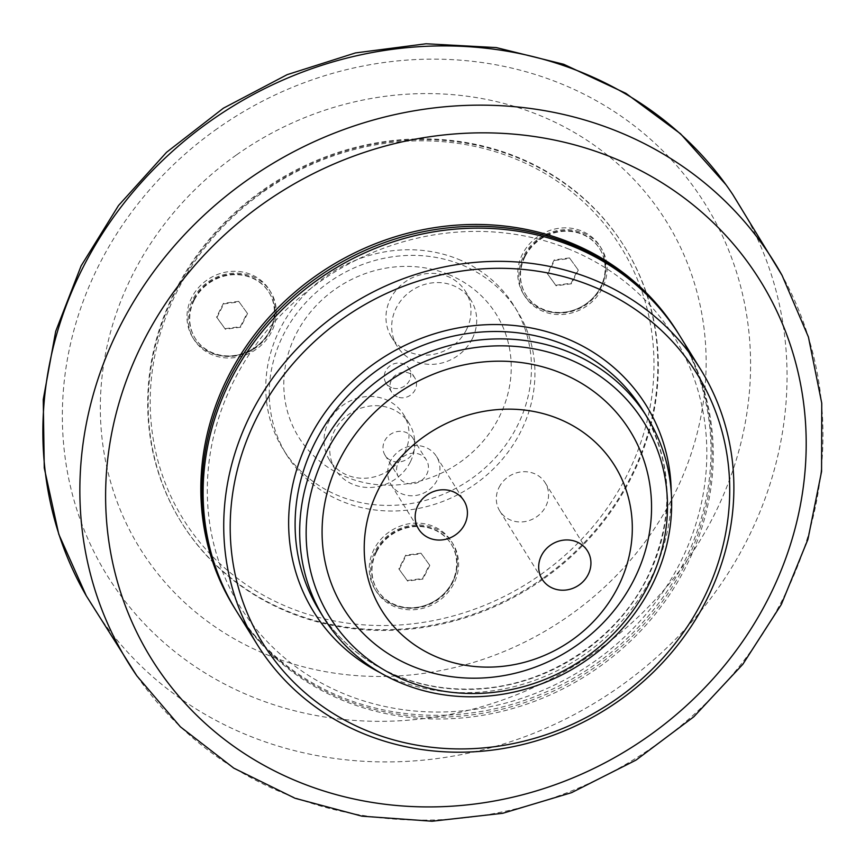 <?xml version="1.0" encoding="UTF-8"?>
<svg xmlns="http://www.w3.org/2000/svg" width="865" height="865" viewBox="0 0 865 865"><rect width="100%" height="100%" fill="white"/><g stroke="black" fill="none" stroke-linecap="round" stroke-linejoin="round"><path stroke-width="0.65" stroke-dasharray="4.33 3.24" d="M429.808 565.386L422.931 579.053L407.62 581.064L399.176 569.408L406.053 555.73L421.363 553.719L429.808 565.386L421.363 553.719M421.028 553.168L405.707 555.179L398.83 568.846L407.274 580.512L422.585 578.501L429.462 564.823M422.585 578.501L422.931 579.053M405.707 555.179L406.053 555.73M376.491 551.957A43.488 39.866 148.2 0 0 377.54 590.33A43.488 39.866 148.2 0 0 435.517 601.262A43.488 39.866 148.2 0 0 451.443 544.463A43.488 39.866 148.2 0 0 413.373 526.709A43.488 39.866 148.2 0 0 376.491 551.957M376.145 551.405A43.488 39.866 148.2 0 0 377.194 589.768A43.488 39.866 148.2 0 0 415.265 607.522A43.488 39.866 148.2 0 0 452.146 582.275A43.488 39.866 148.2 0 0 451.098 543.901A43.488 39.866 148.2 0 0 413.027 526.158A43.488 39.866 148.2 0 0 376.145 551.405M407.274 580.512L407.62 581.064M398.83 568.846L399.176 569.408M451.325 541.36A45.121 41.358 -31.8 0 1 452.828 543.598A45.121 41.358 -31.8 0 1 436.306 602.537A45.121 41.358 -31.8 0 1 376.156 591.184A45.121 41.358 -31.8 0 1 391.445 533.045A45.121 41.358 -31.8 0 1 451.325 541.36M578.307 270.118L571.43 283.785L556.119 285.796L547.686 274.14L554.552 260.473L569.873 258.462L578.307 270.118L569.873 258.462M569.527 257.9L554.216 259.911L547.34 273.589L555.773 285.245L571.084 283.233L577.961 269.566M571.084 283.233L571.43 283.785M554.216 259.911L554.552 260.473M524.99 256.689A43.488 39.866 148.2 0 0 526.05 295.062A43.488 39.866 148.2 0 0 584.016 306.005A43.488 39.866 148.2 0 0 599.942 249.196A43.488 39.866 148.2 0 0 561.872 231.442A43.488 39.866 148.2 0 0 524.99 256.689M524.644 256.137A43.488 39.866 148.2 0 0 525.704 294.511A43.488 39.866 148.2 0 0 563.764 312.254A43.488 39.866 148.2 0 0 600.656 287.007A43.488 39.866 148.2 0 0 599.596 248.644A43.488 39.866 148.2 0 0 561.536 230.89A43.488 39.866 148.2 0 0 524.644 256.137M555.773 285.245L556.119 285.796M547.34 273.589L547.686 274.14M599.823 246.093A45.121 41.358 -31.8 0 1 601.326 248.331A45.121 41.358 -31.8 0 1 584.805 307.27A45.121 41.358 -31.8 0 1 524.655 295.917A45.121 41.358 -31.8 0 1 539.944 237.778A45.121 41.358 -31.8 0 1 599.823 246.093M247.541 313.552L240.665 327.229L225.354 329.241L216.91 317.574L223.786 303.907L239.097 301.896L247.541 313.552L239.097 301.896M238.751 301.344L223.44 303.356L216.564 317.022L225.008 328.689L240.319 326.678L247.195 313M240.319 326.678L240.665 327.229M223.44 303.356L223.786 303.907M194.225 300.133A43.488 39.866 148.2 0 0 195.274 338.496A43.488 39.866 148.2 0 0 253.25 349.438A43.488 39.866 148.2 0 0 269.177 292.63A43.488 39.866 148.2 0 0 231.106 274.886A43.488 39.866 148.2 0 0 194.225 300.133M193.879 299.582A43.488 39.866 148.2 0 0 194.928 337.945A43.488 39.866 148.2 0 0 232.999 355.699A43.488 39.866 148.2 0 0 269.88 330.452A43.488 39.866 148.2 0 0 268.831 292.078A43.488 39.866 148.2 0 0 230.76 274.335A43.488 39.866 148.2 0 0 193.879 299.582M225.008 328.689L225.354 329.241M216.564 317.022L216.91 317.574M269.058 289.537A45.121 41.358 -31.8 0 1 270.561 291.775A45.121 41.358 -31.8 0 1 254.04 350.714A45.121 41.358 -31.8 0 1 193.89 339.361A45.121 41.358 -31.8 0 1 209.179 281.222A45.121 41.358 -31.8 0 1 269.058 289.537M410.28 462.018A43.488 39.866 -31.8 0 1 373.388 487.276A43.488 39.866 -31.8 0 1 335.328 469.522A43.488 39.866 -31.8 0 1 351.255 412.713A43.488 39.866 -31.8 0 1 409.221 423.655A43.488 39.866 -31.8 0 1 410.28 462.018M404.55 452.795A43.488 39.866 148.2 0 0 403.501 414.432A43.488 39.866 148.2 0 0 365.43 396.678A43.488 39.866 148.2 0 0 328.549 421.925A43.488 39.866 148.2 0 0 329.597 460.299A43.488 39.866 148.2 0 0 367.668 478.053A43.488 39.866 148.2 0 0 404.55 452.795M472.204 338.907A43.488 39.866 -31.8 0 1 435.311 364.154A43.488 39.866 -31.8 0 1 397.251 346.4A43.488 39.866 -31.8 0 1 413.178 289.591A43.488 39.866 -31.8 0 1 471.144 300.533A43.488 39.866 -31.8 0 1 472.204 338.907M466.473 329.684A43.488 39.866 148.2 0 0 465.424 291.31A43.488 39.866 148.2 0 0 427.353 273.556A43.488 39.866 148.2 0 0 390.472 298.814A43.488 39.866 148.2 0 0 391.521 337.177A43.488 39.866 148.2 0 0 429.591 354.931A43.488 39.866 148.2 0 0 466.473 329.684M458.158 259.197A135.902 124.592 -31.8 0 1 514.08 305.918A135.902 124.592 -31.8 0 1 494.996 458.093A135.902 124.592 -31.8 0 1 339.08 495.969A135.902 124.592 -31.8 0 1 283.147 449.249A135.902 124.592 -31.8 0 1 302.242 297.073A135.902 124.592 -31.8 0 1 458.158 259.197M513.032 304.783A135.902 124.592 148.2 0 0 332.668 279.719A135.902 124.592 148.2 0 0 286.629 454.849A135.902 124.592 148.2 0 0 342.551 501.57A135.902 124.592 148.2 0 0 498.467 463.694A135.902 124.592 148.2 0 0 517.551 311.519A135.902 124.592 148.2 0 0 513.032 304.783M391.553 387.639A13.591 12.456 -31.8 0 1 385.963 382.968A13.591 12.456 -31.8 0 1 387.877 367.755A13.591 12.456 -31.8 0 1 403.468 363.97A13.591 12.456 -31.8 0 1 409.059 368.641A13.591 12.456 -31.8 0 1 407.145 383.855A13.591 12.456 -31.8 0 1 391.553 387.639M397.284 396.862A13.591 12.456 -31.8 0 1 391.694 392.191A13.591 12.456 -31.8 0 1 396.667 374.448A13.591 12.456 -31.8 0 1 414.778 377.864A13.591 12.456 -31.8 0 1 412.875 393.078A13.591 12.456 -31.8 0 1 397.284 396.862M448.481 274.464A116.332 106.644 148.2 0 0 283.99 390.71A116.332 106.644 148.2 0 0 460.061 462.234A116.332 106.644 148.2 0 0 448.481 274.464M543.09 578.144A260.927 239.205 -31.8 0 1 181.088 521.887A260.927 239.205 -31.8 0 1 262.473 190.441A260.927 239.205 -31.8 0 1 624.465 246.687A260.927 239.205 -31.8 0 1 543.09 578.144M262.928 191.176A260.927 239.205 148.2 0 0 181.542 522.633A260.927 239.205 148.2 0 0 529.38 588.265A260.927 239.205 148.2 0 0 624.93 247.433A260.927 239.205 148.2 0 0 262.928 191.176M267.912 287.688A45.121 41.358 148.2 0 0 208.033 279.373A45.121 41.358 148.2 0 0 192.744 337.512A45.121 41.358 148.2 0 0 252.894 348.865A45.121 41.358 148.2 0 0 269.415 289.926A45.121 41.358 148.2 0 0 267.912 287.688M598.677 244.254A45.121 41.358 148.2 0 0 538.798 235.929A45.121 41.358 148.2 0 0 523.52 294.078A45.121 41.358 148.2 0 0 583.659 305.421A45.121 41.358 148.2 0 0 600.18 246.493A45.121 41.358 148.2 0 0 598.677 244.254M450.178 539.511A45.121 41.358 148.2 0 0 390.299 531.197A45.121 41.358 148.2 0 0 375.01 589.335A45.121 41.358 148.2 0 0 435.16 600.688A45.121 41.358 148.2 0 0 451.681 541.75A45.121 41.358 148.2 0 0 450.178 539.511M540.647 574.62A257.662 236.221 148.2 0 0 514.978 158.728A257.662 236.221 148.2 0 0 150.651 416.206A257.662 236.221 148.2 0 0 540.647 574.62M236.621 154.824A309.843 284.055 -31.8 0 1 656.189 206.27A309.843 284.055 -31.8 0 1 569.851 615.231A309.843 284.055 -31.8 0 1 150.283 563.785A309.843 284.055 -31.8 0 1 236.621 154.824M677.598 332.279A260.927 239.205 -31.8 0 1 582.048 673.121A260.927 239.205 -31.8 0 1 234.21 607.479M679.306 335.058A260.927 239.205 -31.8 0 1 597.358 665.585A260.927 239.205 -31.8 0 1 235.929 610.247M568.986 249.163A255.489 234.22 148.2 0 0 207.73 504.468A255.489 234.22 148.2 0 0 594.439 661.541A255.489 234.22 148.2 0 0 568.986 249.163M384.687 440.869A16.305 14.954 -31.8 0 1 398.516 431.408A16.305 14.954 -31.8 0 1 412.789 438.058A16.305 14.954 -31.8 0 1 406.82 459.358A16.305 14.954 -31.8 0 1 385.076 455.26A16.305 14.954 -31.8 0 1 384.687 440.869M499.083 487.341A26.729 24.501 -31.8 0 1 521.757 471.825A26.729 24.501 -31.8 0 1 545.155 482.735A26.729 24.501 -31.8 0 1 535.37 517.648A26.729 24.501 -31.8 0 1 499.732 510.923A26.729 24.501 -31.8 0 1 499.083 487.341M398.246 462.732A16.305 14.954 -31.8 0 1 412.086 453.26A16.305 14.954 -31.8 0 1 426.358 459.921A16.305 14.954 -31.8 0 1 420.379 481.221A16.305 14.954 -31.8 0 1 398.646 477.112A16.305 14.954 -31.8 0 1 398.246 462.732M390.461 461.153A26.729 24.501 148.2 0 0 391.11 484.735A26.729 24.501 148.2 0 0 414.508 495.645A26.729 24.501 148.2 0 0 437.171 480.129A26.729 24.501 148.2 0 0 436.533 456.547A26.729 24.501 148.2 0 0 413.135 445.637A26.729 24.501 148.2 0 0 390.461 461.153M679.89 335.977A260.927 239.205 -31.8 0 1 643.236 628.152A260.927 239.205 -31.8 0 1 343.881 700.866A260.927 239.205 -31.8 0 1 236.502 611.177M217.18 128.712A352.001 322.71 148.2 0 0 119.1 593.314A352.001 322.71 148.2 0 0 595.758 651.756A352.001 322.71 148.2 0 0 693.838 187.154A352.001 322.71 148.2 0 0 217.18 128.712M731.249 192.279L732.817 194.593A380.611 348.941 -31.8 0 1 598.969 700.39A380.611 348.941 -31.8 0 1 86.316 595.866M136.897 675.922A380.07 348.433 148.2 0 0 635.191 758.67A380.07 348.433 148.2 0 0 782.079 275.384M397.738 676.203A190.257 174.427 -31.8 0 1 319.445 610.798C338.626 641.214 365.473 663.26 399.976 676.917C425.429 686.713 452.309 690.594 480.616 688.572C549.653 684.15 616.983 639.257 647.247 577.485C674.862 518.665 673.359 462.872 642.738 410.129A190.257 174.427 -31.8 0 1 647.355 577.993A190.257 174.427 -31.8 0 1 397.738 676.203M380.049 672.602A195.695 179.401 148.2 0 0 650.956 578.08A195.695 179.401 148.2 0 0 671.229 491.871M377.194 589.768L377.54 590.33M451.098 543.901L451.443 544.463M525.704 294.511L526.05 295.062M599.596 248.644L599.942 249.196M194.928 337.945L195.274 338.496M268.831 292.078L269.177 292.63M409.221 423.655L403.501 414.432M335.328 469.522L329.597 460.299M471.144 300.533L465.424 291.31M397.251 346.4L391.521 337.177M517.551 311.519L514.08 305.918M286.629 454.849L283.147 449.249M414.778 377.864L409.059 368.641M391.694 392.191L385.963 382.968M624.93 247.433L624.465 246.687M181.542 522.633L181.088 521.887M270.561 291.775L269.415 289.926M193.89 339.361L192.744 337.512M601.326 248.331L600.18 246.493M524.655 295.917L523.52 294.078M452.828 543.598L451.681 541.75M376.156 591.184L375.01 589.335M725.962 184.71L728.233 187.889M728.557 188.365L731.195 192.192M499.732 510.923L542.096 579.172M545.155 482.735L587.519 550.983M385.076 455.26L398.646 477.112M412.789 438.058L426.358 459.921M391.11 484.735L418.584 529.012M436.533 456.547L464.008 500.813"/><path stroke-width="1.3" d="M235.929 610.247A260.927 239.205 -31.8 0 1 235.356 609.328L234.21 607.479A260.927 239.205 -31.8 0 1 315.595 276.032A260.927 239.205 -31.8 0 1 677.598 332.279L678.744 334.128A260.927 239.205 -31.8 0 1 679.306 335.058M235.356 609.328A260.927 239.205 -31.8 0 1 316.741 277.87A260.927 239.205 -31.8 0 1 678.744 334.128M541.447 555.59A26.729 24.501 -31.8 0 1 564.121 540.074A26.729 24.501 -31.8 0 1 587.519 550.983A26.729 24.501 -31.8 0 1 588.168 574.565A26.729 24.501 -31.8 0 1 565.494 590.081A26.729 24.501 -31.8 0 1 542.096 579.172A26.729 24.501 -31.8 0 1 541.447 555.59M417.936 505.43A26.729 24.501 -31.8 0 1 440.609 489.904A26.729 24.501 -31.8 0 1 464.008 500.813A26.729 24.501 -31.8 0 1 464.656 524.395A26.729 24.501 -31.8 0 1 441.983 539.922A26.729 24.501 -31.8 0 1 418.584 529.012A26.729 24.501 -31.8 0 1 417.936 505.43M569.029 352.109A190.257 174.427 148.2 0 0 350.747 405.134A190.257 174.427 148.2 0 0 324.018 618.172A190.257 174.427 148.2 0 0 402.312 683.577A190.257 174.427 148.2 0 0 620.594 630.553A190.257 174.427 148.2 0 0 647.323 417.514A190.257 174.427 148.2 0 0 569.029 352.109M591.887 286.066A255.489 234.22 -31.8 0 1 617.34 698.433A255.489 234.22 -31.8 0 1 230.631 541.371A255.489 234.22 -31.8 0 1 591.887 286.066M257.11 644.371L236.502 611.177A260.927 239.205 -31.8 0 1 273.156 319.001A260.927 239.205 -31.8 0 1 572.511 246.276A260.927 239.205 -31.8 0 1 679.89 335.977L700.499 369.182A260.927 239.205 148.2 0 0 593.12 279.482A260.927 239.205 148.2 0 0 293.765 352.196A260.927 239.205 148.2 0 0 257.11 644.371A260.927 239.205 148.2 0 0 364.489 734.071A260.927 239.205 148.2 0 0 663.844 661.357A260.927 239.205 148.2 0 0 700.499 369.182M567.797 358.694A184.818 169.443 -31.8 0 1 586.2 657A184.818 169.443 -31.8 0 1 306.459 543.371A184.818 169.443 -31.8 0 1 567.797 358.694M560.65 372.891A168.513 154.489 -31.8 0 1 634.077 579.507A168.513 154.489 -31.8 0 1 412.983 666.482A168.513 154.489 -31.8 0 1 339.556 459.877A168.513 154.489 -31.8 0 1 560.65 372.891M438.187 657.595A137.124 125.717 -31.8 0 1 378.438 489.46A137.124 125.717 -31.8 0 1 558.347 418.682A137.124 125.717 -31.8 0 1 618.097 586.805A137.124 125.717 -31.8 0 1 438.187 657.595M263.219 203.664A358.326 328.505 -31.8 0 1 748.43 263.155A358.326 328.505 -31.8 0 1 648.588 736.104A358.326 328.505 -31.8 0 1 163.377 676.614A358.326 328.505 -31.8 0 1 263.219 203.664M782.068 275.373L808.429 337.026L821.75 403.209L821.566 471.49L807.921 539.382L781.355 604.419L742.84 664.266L693.817 716.782L636.024 760.097L571.57 792.654L502.738 813.284L432.024 821.231L361.959 816.182L295.062 798.276L233.788 768.142L180.396 726.827L136.843 675.846L86.316 595.866A380.611 348.941 -31.8 0 1 210.281 121.132A380.611 348.941 -31.8 0 1 725.681 184.321A380.611 348.941 -31.8 0 1 732.817 194.593L782.068 275.373A380.07 348.433 148.2 0 0 761.687 243.368A380.07 348.433 148.2 0 0 247.033 180.277A380.07 348.433 148.2 0 0 136.897 675.922M324.018 618.172L319.445 610.798A190.257 174.427 -31.8 0 1 346.162 397.749A190.257 174.427 -31.8 0 1 564.445 344.735A190.257 174.427 -31.8 0 1 642.738 410.129L647.323 417.514M671.229 491.871A195.695 179.401 148.2 0 0 565.688 338.15A195.695 179.401 148.2 0 0 312.719 432.003A195.695 179.401 148.2 0 0 380.049 672.602M86.316 595.866L58.788 534.267L44.266 467.987L43.25 399.5L55.706 331.317L81.115 265.879L118.516 205.513L166.513 152.327L223.397 108.19L287.148 74.66L355.504 52.916L426.056 43.769L496.305 47.586L563.742 64.291L625.914 93.355L680.528 133.772L725.962 184.71"/></g></svg>

